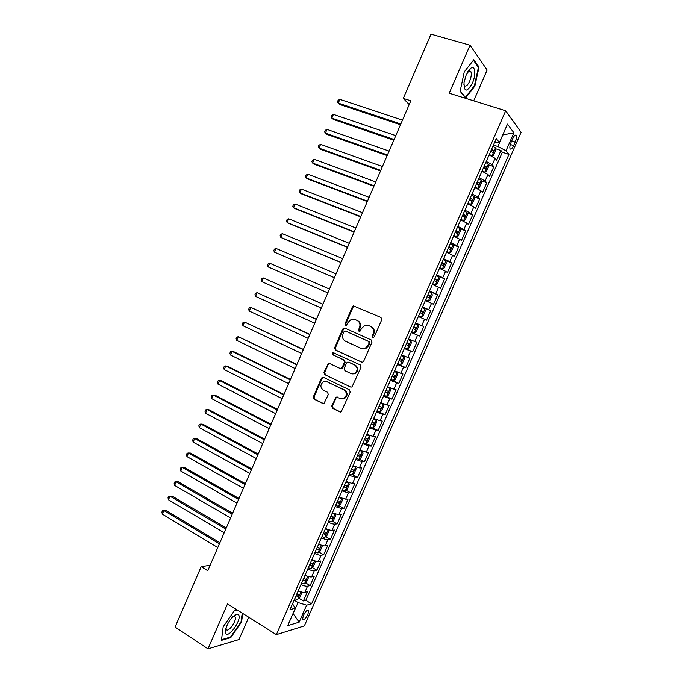 <?xml version="1.0" encoding="UTF-8"?>
<svg xmlns="http://www.w3.org/2000/svg" width="683" height="683" viewBox="0 0 683 683"><rect width="100%" height="100%" fill="white"/><g stroke="black" fill="none" stroke-linecap="round" stroke-linejoin="round"><path stroke-width="1.02" d="M372.764 337.513L374.293 336.856L381.763 319.721L380.977 317.458L353.427 305.899L352.368 306.889L345.043 323.785L345.572 325.347L346.358 325.364L348.014 322.496L351.267 319.362L354.861 319.465L357.047 320.429C359.736 321.992 360.556 324.382 359.489 327.609L358.532 329.812L359.07 331.392L359.898 331.4L361.538 328.523L364.731 325.415L368.47 325.484L370.69 326.465C373.422 328.045 374.25 330.461 373.183 333.714L372.218 335.925L372.764 337.513M234.645 615.639L234.773 615.118M307.922 614.256L308.682 610.448C307.452 609.407 305.66 611.123 303.32 615.588L302.56 619.387C303.807 620.412 305.591 618.704 307.922 614.256M469.776 70.691L469.75 71.152M331.776 405.975L332.527 408.272L339.827 411.883L341.176 411.866L350.2 392.136L349.431 389.831L323.503 377.383L322.282 377.375L321.394 378.28L313.326 396.883L314.052 399.154L322.709 403.431L324.007 403.422L328.301 394.552L327.558 392.264L323.247 390.164C320.02 387.304 320.139 384.469 323.605 381.677L326.918 381.703L343.984 389.916C347.237 392.716 347.177 395.551 343.805 398.42L340.262 398.445L336.104 397.062L331.776 405.975L332.484 406.095L333.227 408.391L340.604 412.028M473.703 100.845L487.124 70.042L470.024 45.24L449.192 93.221L505.685 110.783L276.367 634.635L227.524 603.857L207.999 648.85L175.096 627.071L201.178 566.642L207.777 570.723L410.833 100.811L403.277 98.395L409.211 104.567M470.024 45.24L431.007 34.15L403.277 98.395M361.512 362.11L362.784 362.11L363.689 361.187L371.962 342.209L371.176 339.929L344.881 328.122L343.745 328.096L342.755 329.061L334.636 347.767L335.379 350.012L361.947 362.238M361.068 367.206L351.967 387.022L350.652 387.03L324.698 374.617L323.964 372.363L328.344 363.458L329.539 363.476L340.014 368.41L341.252 368.419L342.149 367.497L344.471 362.161L343.711 359.898L332.783 354.801L332.92 352.573L360.291 364.918L361.068 367.206M298.906 598.24L303.406 600.955L307.444 591.743L304.823 592.374L307.529 586.193C306.061 586.415 303.875 585.869 300.981 584.554M305.583 582.889L310.142 585.596L314.189 576.367L311.593 576.913L314.308 570.715C312.857 570.894 310.68 570.331 307.777 569.016M312.268 567.513L316.886 570.211L320.942 560.965L318.389 561.417L321.104 555.219C319.67 555.347 317.501 554.767 314.598 553.452M318.961 552.112L323.648 554.792L327.712 545.529L325.193 545.905L327.917 539.69C326.5 539.775 324.331 539.169 321.428 537.862M325.663 536.676L330.418 539.348L334.491 530.068L332.006 530.358L334.73 524.126C333.338 524.177 331.178 523.545 328.267 522.239M332.382 521.214L337.206 523.878L341.278 514.581L338.828 514.777L341.568 508.545L335.122 506.59M339.101 505.727L344.001 508.383L348.082 499.068L345.675 499.179L348.407 492.93L341.987 490.915M345.829 490.206L350.806 492.853L354.895 483.521L352.522 483.547L355.271 477.28L348.859 475.206M352.573 474.659L357.627 477.297L361.725 467.957L359.386 467.881L362.135 461.614L355.749 459.471M359.318 459.078L364.457 461.717L368.564 452.351L366.267 452.197L369.016 445.914L362.656 443.702M366.071 443.472L371.304 446.11L375.419 436.727L373.157 436.471L375.915 430.179L369.571 427.908M369.99 426.96L378.16 430.469L382.284 421.07L380.055 420.728L382.821 414.419L376.504 412.088M379.313 412.028L385.033 414.794L389.156 405.386L386.971 404.951L389.745 398.633L383.445 396.234M384.725 395.696L391.914 399.103L396.046 389.669L393.903 389.148L396.678 382.821L390.394 380.354M390.719 379.62L398.812 383.376L402.953 373.925L400.844 373.319L403.619 366.976L397.361 364.449M397.591 363.928L405.719 367.625L409.868 358.157L407.794 357.457L410.577 351.096L404.345 348.509M404.481 348.202L412.634 351.839L416.792 342.354L414.76 341.56L417.552 335.199L411.337 332.536M411.371 332.45L419.567 336.027L423.733 326.525L415.52 322.991M415.537 322.939L421.735 325.637L424.536 319.268L426.516 320.19L430.691 310.671L422.435 307.196M422.555 306.923L428.728 309.689L431.528 303.303L433.474 304.319L437.658 294.783L429.368 291.368M429.581 290.881L435.737 293.716L438.537 287.312L440.441 288.422L444.633 278.869L436.309 275.514M436.616 274.805L442.755 277.699L445.564 271.288L447.425 272.491L451.625 262.921L443.643 259.779M443.668 258.703L449.781 261.666L452.598 255.237L454.426 256.535L458.626 246.947L452.47 244.582M450.737 242.567L456.825 245.598L459.642 239.161L461.435 240.553L465.644 230.948L457.397 227.371M457.815 226.406L463.877 229.497L466.702 223.051L468.453 224.536L472.679 214.914L467.087 212.865M464.91 210.21L470.946 213.369L473.78 206.915L475.488 208.494L479.722 198.855L474.181 196.875M472.013 193.981L478.032 197.216L480.866 190.745L482.54 192.418L486.774 182.762L481.276 180.841M479.133 177.725L485.126 181.029L487.969 174.541L489.6 176.316L493.843 166.635L492.238 164.808L486.262 161.444M488.388 164.782L493.843 166.635M512.668 138.683L511.097 142.26C509.945 145.103 509.586 147.255 510.03 148.698C510.875 149.816 512.079 148.774 513.642 145.581L515.195 142.038C516.357 139.187 516.715 137.035 516.271 135.567C515.434 134.457 514.231 135.49 512.668 138.683M505.685 110.783L521.103 132.34L304.353 625.893L276.367 634.635M303.406 600.955L305.813 600.331L311.619 603.832L508.929 154.409L506.001 150.755L497.933 146.538L493.442 145.052M311.619 603.832L306.616 605.181L299.154 622.187L287.722 625.628L295.355 608.212L289.985 609.654L496.268 138.606L499.41 142.534L507.486 124.11L513.881 132.792L506.001 150.755M305.813 600.331L502.346 152.232L500.929 150.491L496.678 160.181L495.081 158.319L489.122 154.921M485.126 181.029L486.774 182.762M478.032 197.216L479.722 198.855M470.946 213.369L472.679 214.914M463.877 229.497L465.644 230.948M456.825 245.598L458.626 246.947M449.781 261.666L451.625 262.921M442.755 277.699L444.633 278.869M435.737 293.716L437.658 294.783M428.728 309.689L430.691 310.671M421.735 325.637L423.733 326.525M419.567 336.027L417.552 335.199M412.634 351.839L410.577 351.096M405.719 367.625L403.619 366.976M398.812 383.376L396.678 382.821M391.914 399.103L389.745 398.633M385.033 414.794L382.821 414.419M378.16 430.469L375.915 430.179M371.304 446.11L369.016 445.914M364.457 461.717L362.135 461.614M357.627 477.297L355.271 477.28M350.806 492.853L348.407 492.93M344.001 508.383L341.568 508.545M337.206 523.878L334.73 524.126M330.418 539.348L327.917 539.69M323.648 554.792L321.104 555.219M316.886 570.211L314.308 570.715M310.142 585.596L307.529 586.193M293.127 613.3L298.095 602.568L294.142 600.169M497.933 146.538L502.782 134.841M502.714 134.986L513.881 132.792M494.535 142.559L499.41 142.534M207.999 648.85L238.99 639.561L248.732 617.219M210.125 565.285L201.178 566.642M293.033 613.513L299.154 622.187M292.529 603.849L295.355 608.212M495.508 148.698L500.929 150.491M502.346 152.232L508.929 154.409M487.969 174.541L481.985 171.22M480.866 190.745L474.856 187.483M473.78 206.915L467.744 203.722M466.702 223.051L460.649 219.926M459.642 239.161L453.563 236.105M452.598 255.237L446.494 252.249M445.564 271.288L439.442 268.368M438.537 287.312L432.39 284.452M431.528 303.303L425.364 300.511M424.536 319.268L418.346 316.536M408.536 338.93L414.76 341.56M401.553 354.887L407.794 357.457M394.578 370.818L400.844 373.319M387.611 386.715L393.903 389.148M380.662 402.577L386.971 404.951M373.729 418.423L380.055 420.728M366.805 434.234L373.157 436.471M359.89 450.012L366.267 452.197M352.991 465.763L359.386 467.881M346.11 481.489L352.522 483.547M339.238 497.19L345.675 499.179M332.373 512.856L338.828 514.777M325.526 528.488C328.438 529.795 330.598 530.418 332.006 530.358M318.688 544.103C321.599 545.41 323.768 546.007 325.193 545.905M311.866 559.684C314.769 560.991 316.946 561.571 318.389 561.417M305.053 575.24C307.956 576.546 310.133 577.109 311.593 576.913M298.258 590.761C301.152 592.076 303.346 592.613 304.823 592.374M298.095 602.568L306.616 605.181M464.261 71.877L460.137 91.266L465.55 98.062L474.864 86.041L479.031 67.096L473.84 59.728L464.261 71.877M237.325 610.03L234.32 610.764L223.17 626.832L221.454 640.355L230.752 637.649L241.56 621.914L242.738 613.445M478.032 66.797L479.031 67.096M474.301 85.87L474.864 86.041M230.069 637.205L230.752 637.649M241.048 621.59L241.56 621.914M373.183 337.607L372.867 336.164L373.823 333.953C374.899 330.7 374.071 328.292 371.339 326.713L370.69 326.465M368.7 325.569L371.339 326.713M355.126 319.567L357.704 320.686C360.402 322.239 361.213 324.638 360.154 327.857L359.198 330.051L359.497 331.477M355.023 306.155L353.043 307.171L345.726 324.032L345.999 325.432M345.171 328.25L343.438 329.3L335.336 347.98L336.079 350.225L362.058 362.246M369.119 343.045L368.572 341.449L345.504 331.059L344.01 331.716L343.011 334.021C341.952 337.223 342.755 339.613 345.419 341.201L361.145 348.373L365.106 348.398L368.103 345.376L369.119 343.045L369.768 343.267L368.572 341.449M346.025 331.238L369.221 341.679M361.999 348.663L365.764 348.612L368.752 345.598L368.103 345.376M369.768 343.267L368.752 345.598M350.652 387.03L324.698 374.617M329.65 363.527L328.139 364.568L324.681 372.534L325.415 374.788M340.706 368.589L341.944 368.598L342.84 367.676L345.154 362.357L344.403 360.086L332.783 354.801M333.987 352.701L333.483 355.006M351.002 373.584L354.434 373.584C357.952 370.715 358.046 367.864 354.733 365.029L348.646 362.195L347.408 362.186L346.494 363.108L344.172 368.453L344.932 370.724L351.002 373.584M352.061 373.917L355.109 373.755C358.618 370.895 358.72 368.052 355.408 365.217L354.733 365.029M348.868 362.255L355.408 365.217M337.385 397.045L335.976 398.078L332.484 406.095M341.611 398.829L344.497 398.556C347.869 395.688 347.92 392.853 344.667 390.061L343.984 389.916M326.44 381.507L344.667 390.061M323.554 377.409L322.111 378.442L314.052 397.019L314.786 399.282L323.469 403.576M490.522 155.528L491.897 155.989L493.493 155.4L495.619 150.542L495.457 147.861L492.921 146.23M489.702 155.161L489.165 154.81M491.897 155.989L489.352 154.375M402.483 120.131L339.852 99.368L338.247 103.124L339.827 104.508L400.477 124.776M490.71 151.284L492.725 152.446L493.647 150.559L491.564 149.329M493.647 150.559L491.436 149.816L491.47 151.319M339.852 99.368L338.102 100.333L337.462 101.835L338.247 103.124L400.81 124.007M472.414 83.078C476.273 74.635 475.231 64.731 470.707 68.317L466.224 74.814L464.022 82.438C464.039 92.401 466.83 92.615 472.414 83.078M463.834 84.171L464.218 85.366C465.669 87.04 467.479 85.674 469.639 81.251C471.321 77.017 471.705 73.755 470.8 71.467L468.444 71.152L467.846 71.672M469.733 70.691L469.708 71.143M473.421 60.266L478.433 67.369L474.403 85.734L465.371 97.387L460.214 90.899M464.892 97.234L465.371 97.387M238.632 614.931L236.48 614.299C231.913 616.57 228.335 621.359 225.757 628.667L225.825 633.482C228.839 638.485 242.038 619.259 238.632 614.931M225.962 627.942L226.295 629.521C228.242 632.876 237.01 620.582 235.2 617.091L233.577 616.416L232.809 616.74M234.73 615.152L234.593 615.673M242.226 613.121L241.022 621.82L230.547 637.068L221.54 639.681M234.175 610.978L237.522 610.158M482.061 171.04L484.785 172.218L486.398 171.578L488.524 166.729L488.336 164.108L485.792 162.52M484.785 172.218L482.232 170.648M395.79 135.627L333.424 114.385L331.818 118.142L333.424 119.465L393.809 140.194M483.581 167.557L485.604 168.692L486.535 166.823L484.435 165.61M486.535 166.823L484.341 166.071L484.349 167.574M333.424 114.385L331.69 115.325L331.05 116.819L331.818 118.142L394.117 139.494M474.967 187.244L477.69 188.414L479.321 187.731L481.447 182.89L481.233 180.321L478.672 178.775M477.69 188.414L475.12 186.894M389.105 151.088L327.003 129.386L325.398 133.134L327.029 134.406L387.167 155.579M476.469 183.812L478.493 184.922L479.44 183.053L477.323 181.857M479.44 183.053L477.255 182.293L477.238 183.795M327.003 129.386L325.287 130.291L324.647 131.785L325.398 133.134L387.432 154.956M467.881 203.414L470.604 204.593L472.26 203.85L474.378 199.018L474.147 196.508L471.569 195.005M470.604 204.593L468.017 203.107M382.429 166.532L320.6 144.361L318.995 148.1L320.643 149.312L380.525 170.938M469.366 200.025L471.398 201.118L472.346 199.265L470.22 198.079M472.346 199.265L470.177 198.48L470.143 199.991M320.6 144.361L318.893 145.231L318.252 146.725L318.995 148.1L380.764 170.383M460.812 219.559L463.535 220.729L465.208 219.943L467.326 215.119L467.07 212.661L464.474 211.201M463.535 220.729L460.931 219.286M375.77 181.943L314.197 159.31L312.601 163.041L314.274 164.202L373.9 186.271M462.28 216.212L464.32 217.279L465.277 215.435L463.125 214.274M465.277 215.435L463.117 214.641L463.057 216.152M314.197 159.31L312.507 160.146L311.866 161.64L312.601 163.041L374.113 185.793M453.862 235.439L456.475 236.839L453.76 235.669M456.517 236.822L458.173 236.011L460.282 231.196L460.009 228.848L456.475 236.839M369.127 197.327L307.811 174.225L306.215 177.956L307.913 179.057L367.292 201.579M455.202 232.374L457.251 233.415L458.216 231.58L456.048 230.436M458.216 231.58L456.073 230.777L455.979 232.288M307.811 174.225L306.138 175.036L305.497 176.521L306.215 177.956L367.463 201.169M446.716 251.745L449.431 252.923L451.147 252.044L453.256 247.237L452.949 244.881L450.328 243.507M449.431 252.923L446.802 251.566M362.485 212.686L301.434 189.123L299.846 192.845L301.562 193.895L360.684 216.861M448.142 248.501L450.199 249.517L451.164 247.698L448.987 246.572M451.164 247.698L449.038 246.87L448.919 248.399M301.434 189.123L299.777 189.9L299.137 191.385L299.846 192.845L360.829 216.52M439.69 267.804L442.396 268.974L444.138 268.043L446.238 263.245L445.914 260.949L443.276 259.617M442.396 268.974L439.75 267.659M355.869 228.011L295.073 203.995L293.485 207.709L295.218 208.699L354.093 232.109M441.09 264.603L443.156 265.593L444.129 263.783L441.935 262.673M444.129 263.783L442.021 262.946L441.867 264.483M295.073 203.995L293.425 204.738L292.785 206.223L293.485 207.709L354.212 231.844M432.672 283.821L435.378 284.999L437.137 284.017L439.237 279.227L438.887 276.991L436.232 275.693M435.378 284.999L432.715 283.718M349.252 243.319L288.713 218.842L287.133 222.547L288.892 223.486L347.519 247.34M434.055 280.67L436.13 281.644L437.111 279.834L434.892 278.741M437.111 279.834L435.011 278.988L434.823 280.542M288.713 218.842L287.082 219.559L286.45 221.036L287.133 222.547L347.604 247.144M425.663 299.82L428.369 300.99L430.145 299.965L432.245 295.184L431.869 292.998L429.206 291.735M428.369 300.99L425.697 299.752M342.653 258.592L282.369 233.663L280.79 237.36L282.566 238.247L340.945 262.537M427.029 296.712L429.112 297.66L430.102 295.859L427.874 294.783M430.102 295.859L428.01 294.996L427.78 296.567M282.369 233.663L280.756 234.346L280.124 235.823L280.79 237.36L341.005 262.409M418.679 315.785L421.377 316.955L423.178 315.879L425.261 311.106L424.877 308.972L422.188 307.76M421.377 316.955L418.688 315.759M336.062 273.849L276.043 248.458L274.455 252.155L334.388 277.708M420.019 312.72L422.111 313.642L423.101 311.858L420.856 310.799M423.101 311.858L421.027 310.978L420.745 312.583M276.043 248.458L274.438 249.107L273.806 250.584L274.455 252.155L334.414 277.657M411.695 331.733L414.393 332.886L416.212 331.767L418.303 327.003L417.885 324.92L415.187 323.751M415.119 329.599L413.019 328.694L415.119 329.599L416.118 327.823L413.855 326.781M416.118 327.823L414.06 326.926L413.693 328.583M329.479 289.071L269.717 263.228L268.137 266.916L327.84 292.87M268.137 266.916L267.497 265.32L268.129 263.851L269.717 263.228M404.712 347.673L407.427 348.791L409.262 347.621L411.345 342.866L410.91 340.843L408.195 339.707M410.91 340.843L408.212 339.673M322.948 304.2L263.407 277.972L261.828 281.652L321.275 308.059M406.035 344.65L408.144 345.53L409.151 343.754L406.872 342.738M409.151 343.754L407.102 342.849L406.726 344.488M322.914 304.268L263.407 277.972L261.828 278.562L261.205 280.03L261.828 281.652M397.737 363.595L400.477 364.662L402.33 363.45L404.413 358.703L403.952 356.731L401.22 355.638M403.952 356.731L401.254 355.561M316.417 319.303L257.107 292.691L255.536 296.371L314.726 323.221M399.06 360.573L401.177 361.427L402.193 359.659L399.897 358.66M316.366 319.439L257.107 292.691L255.544 293.255L254.913 294.723L255.536 296.371M390.778 379.475L393.536 380.516L395.406 379.244L397.48 374.515L397.002 372.594L394.262 371.535M397.002 372.594L394.304 371.424M309.911 334.371L250.815 307.384L249.244 311.055L308.187 338.358M392.102 376.461L394.228 377.298L395.244 375.539L392.938 374.557M309.817 334.576L250.815 307.384L249.269 307.913L248.638 309.382L249.244 311.055M383.837 395.337L386.604 396.328L388.499 395.022L390.565 390.292L390.07 388.422L387.312 387.415M390.07 388.422L387.372 387.261M303.406 349.423L244.54 322.06L242.969 325.723L301.655 353.47M385.152 392.324L387.287 393.135L388.311 391.385L385.989 390.42M303.286 349.696L244.54 322.06L243.003 322.555L242.38 324.024L242.969 325.723M376.905 411.166L379.688 412.122L381.601 410.765L383.667 406.044L383.146 404.225L380.371 403.252M383.146 404.225L380.457 403.064M296.917 364.44L238.265 336.702L236.702 340.365L295.133 368.555M378.22 408.161L380.363 408.946L381.396 407.205L379.056 406.257M296.764 364.79L238.265 336.702L236.745 337.171L236.122 338.631L236.702 340.365M376.248 420.045L372.833 427.84L374.711 426.474L376.777 421.761L376.231 420.002L373.447 419.063M376.231 420.002L373.55 418.841M290.437 379.441L233.953 351.788L232.007 351.327L230.444 354.972L288.627 383.615M371.304 423.964L373.447 424.732L374.48 422.99L372.133 422.068M290.258 379.85L232.007 351.327L230.504 351.762L229.881 353.222L230.444 354.972M363.083 442.738L365.892 443.609L367.838 442.157L369.904 437.453L369.332 435.745L366.532 434.849M369.332 435.745L366.651 434.584M283.966 394.407L227.729 366.336L225.766 365.917L224.203 369.563L282.13 398.65M364.389 439.741L366.54 440.484L367.591 438.751L365.217 437.846M283.761 394.894L225.766 365.917L224.272 366.327L223.648 367.787L224.203 369.563M356.185 458.472L359.01 459.309L360.983 457.815L363.04 453.119L362.451 451.463L359.634 450.609M362.451 451.463L359.77 450.302M277.511 409.356L221.514 380.849L219.525 380.491L217.971 384.128L275.65 413.65M357.499 455.484L359.659 456.21L360.709 454.477L358.327 453.597M277.272 409.902L219.525 380.491L218.048 380.875L217.425 382.326L217.971 384.128M349.303 474.19L352.146 474.984L354.136 473.439L356.185 468.76L355.578 467.155L352.744 466.335M355.578 467.155L352.898 465.994M271.066 424.271L215.307 395.346L213.301 395.039L211.739 398.676L269.179 428.634M350.61 471.202L352.778 471.91L353.837 470.177L351.438 469.323M270.792 424.886L213.301 395.039L211.832 395.389L211.218 396.84L211.739 398.676M342.439 489.873L345.291 490.633L347.297 489.045L349.346 484.367L348.714 482.813L345.871 482.036M348.714 482.813L346.042 481.652M264.628 439.16L209.109 409.817L207.086 409.561L205.532 413.189L262.716 443.583M343.745 486.894L345.914 487.577L346.981 485.852L344.565 485.015M264.33 439.852L207.086 409.561L205.634 409.885L205.011 411.328L205.532 413.189M335.584 505.531L338.452 506.248L340.476 504.609L342.524 499.947L341.884 498.479L339.007 497.702M338.503 506.205L341.884 498.479L340.74 497.839M339.758 497.42L339.195 497.284M258.2 454.033L202.928 424.263L200.879 424.058L199.325 427.686L256.262 458.515M336.881 502.56L339.067 503.217L340.134 501.501L337.709 500.682M257.875 454.784L200.879 424.058L199.436 424.348L198.821 425.799L199.325 427.686M328.736 521.155L331.622 521.838L333.663 520.156L335.712 515.494L335.029 514.043L332.16 513.343M335.029 514.043L334.448 513.727M251.788 468.871L196.747 438.682L194.681 438.537L193.135 442.149L249.824 473.413M330.043 518.192L332.228 518.824L333.304 517.108L330.862 516.314M251.438 469.691L194.681 438.537L193.255 438.793L192.64 440.236L193.135 442.149M321.906 536.753L324.801 537.393L326.867 535.668L328.907 531.015L328.207 529.624L325.321 528.958M245.385 483.684L190.583 453.085L188.499 452.983L186.954 456.594L243.396 488.294M323.204 533.79L325.398 534.405L326.483 532.697L324.024 531.92M245.001 484.571L188.499 452.983L187.091 453.213L186.468 454.656L186.954 456.594M321.334 545.171L318.5 544.547M318.047 552.889L321.42 545.205L322.12 546.511L320.079 551.155L317.996 552.931L315.094 552.325M238.999 498.479L184.427 467.454L182.318 467.411L180.782 471.014L236.984 503.14M316.383 549.371L318.585 549.96L319.67 548.253L317.202 547.501M238.58 499.435L182.318 467.411L180.927 467.616L180.312 469.05L180.782 471.014M314.376 560.7L311.687 560.103M314.667 560.803L315.341 561.981L313.309 566.617L311.209 568.435L308.281 567.863M232.621 513.24L178.289 481.805L176.154 481.814L174.617 485.408L230.572 517.97M309.578 564.918L311.789 565.49L312.874 563.782L310.389 563.048M232.177 514.265L176.154 481.814L174.78 481.985L174.165 483.419L174.617 485.408M307.418 576.204L304.883 575.624M307.939 576.375L308.571 577.417L306.547 582.044L304.422 583.905L301.493 583.384M226.252 527.985L172.15 496.131L169.999 496.191L168.462 499.777L224.178 532.766M302.782 580.439L304.994 580.985L306.095 579.286L303.594 578.578M225.774 529.069L169.999 496.191L168.633 496.336L168.018 497.762L168.462 499.777M300.469 591.674L298.095 591.128M301.229 591.922L301.818 592.827L299.794 597.446L297.66 599.358L294.706 598.871M219.892 542.695L166.029 510.432L163.86 510.543L162.323 514.128L217.8 547.544M295.995 595.926L298.223 596.455L299.316 594.756L296.806 594.073M219.388 543.847L163.86 510.543L162.503 510.653L161.897 512.088L162.323 514.128M492.238 164.808L495.081 158.319M511.695 140.903L515.195 142.038M510.303 144.489L513.642 145.581M373.823 333.953L373.183 333.714M369.127 325.731L368.47 325.484M359.198 330.051L358.532 329.812M360.154 327.857L359.489 327.609M357.704 320.686L357.047 320.429M355.527 319.721L354.861 319.465M345.726 324.032L345.043 323.785M353.043 307.171L352.368 306.889M372.867 336.164L372.218 335.925M336.079 350.225L335.379 350.012M335.336 347.98L334.636 347.767M343.438 329.3L342.755 329.061M346.187 331.298L345.504 331.059M324.681 372.534L323.964 372.363M328.139 364.568L327.43 364.381M342.84 367.676L342.149 367.497M345.154 362.357L344.471 362.161M344.403 360.086L343.711 359.898M349.32 362.383L348.646 362.195M335.976 398.078L335.276 397.95M327.635 381.857L326.918 381.703M323.426 403.551L322.709 403.431M314.786 399.282L314.052 399.154M314.052 397.019L313.326 396.883M322.111 378.442L321.394 378.28M340.527 411.994L339.827 411.883M333.227 408.391L332.527 408.272M491.939 155.972L495.465 147.929M491.376 149.756L493.578 150.491M484.828 172.201L488.345 164.168M484.264 166.003L486.458 166.746M477.733 188.397L481.242 180.389M477.169 182.216L479.346 182.976M470.647 204.567L474.147 196.567M470.083 198.394L472.252 199.171M463.578 220.711L467.07 212.72M463.006 214.547L465.166 215.341M455.945 230.666L458.097 231.477M449.474 252.898L452.957 244.941M448.902 246.759L451.045 247.588M442.439 268.948L445.922 261.008M441.867 262.827L444.001 263.672M435.421 284.973L438.896 277.042M434.84 278.86L436.966 279.714M428.42 300.964L431.887 293.05M427.84 294.86L429.949 295.739M421.42 316.929L424.886 309.023M420.839 310.833L422.948 311.73M414.444 332.86L417.894 324.971M407.478 348.765L410.927 340.894M406.052 344.608L408.144 345.53M400.52 364.637L403.96 356.782M399.103 360.487L401.177 361.427M393.579 380.482L397.011 372.645M392.153 376.342L394.228 377.298M386.655 396.294L390.078 388.473M385.229 392.17L387.287 393.135M379.731 412.088L383.154 404.276M378.305 407.964L380.363 408.946M371.407 423.725L373.447 424.732M365.943 443.574L369.349 435.788M364.509 439.468L366.54 440.484M359.062 459.275L362.468 451.506M357.636 455.177L359.659 456.21M352.197 474.95L355.595 467.198M350.763 470.86L352.778 471.91M345.342 490.59L348.731 482.855M343.908 486.509L345.914 487.577M337.069 502.133L339.067 503.217M331.673 521.795L335.046 514.086M330.239 517.731L332.228 518.824M324.852 537.35L328.224 529.658M323.426 533.295L325.398 534.405M316.622 548.833L318.585 549.96M311.26 568.384L314.59 560.777M309.826 564.346L311.789 565.49M304.481 583.863L307.785 576.324M303.047 579.833L304.994 580.985M297.711 599.307L300.981 591.845M296.277 595.286L298.223 596.455M307.913 609.979L308.682 610.448M515.144 135.208L516.271 135.567M354.093 306.172L353.427 305.899M344.428 328.335L343.745 328.096M365.764 348.612L365.106 348.398M329.044 363.646L328.344 363.458M341.944 368.598L341.252 368.419M333.62 352.778L332.92 352.573M355.109 373.755L354.434 373.584M336.804 397.199L336.104 397.062M344.497 398.556L343.805 398.42M322.999 377.537L322.282 377.375M468.444 71.152L470.707 68.317M468.871 70.887L470.8 71.467M233.577 616.416L236.48 614.299M234.013 616.339L235.2 617.091M400.947 359.096L402.193 359.659M394.424 375.155L395.244 375.539M387.679 391.086L388.311 391.385M380.866 406.948L381.396 407.205M374.019 422.76L374.48 422.99"/></g></svg>
